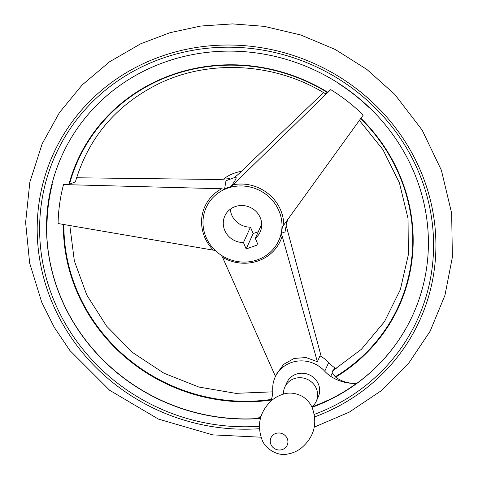 <?xml version="1.0" encoding="UTF-8"?>
<svg xmlns="http://www.w3.org/2000/svg" width="478" height="478" viewBox="0 0 478 478"><rect width="100%" height="100%" fill="white"/><g stroke="black" fill="none" stroke-linecap="round" stroke-linejoin="round"><path stroke-width="0.72" d="M260.606 418.196A192.556 181.987 24.4 0 1 258.001 418.375A41.144 38.885 -155.6 0 0 261.43 415.502M270.817 401.245A41.144 38.885 -155.6 0 0 272.03 397.212A30.174 28.519 -155.6 0 0 272.723 389.731A30.174 28.519 -155.6 0 1 275.113 377.208L276.475 374.208L283.615 364.397L294.101 358.446L306.034 357.544L317.356 361.691L282.181 236.138L281.088 233.736L281.375 233.276A39.931 37.738 -155.6 0 0 282.265 227.014M258.001 418.375L261.46 415.424M330.722 89.607L230.533 187.268A39.877 37.684 -155.6 0 1 281.96 227.522L363.244 115.067A181.521 171.554 -155.6 0 0 330.722 89.607L325.41 93.736C275.322 62.767 209.651 58.902 158.696 83.746C116.309 104.831 88.549 137.533 75.404 181.849L69.471 184.203L63.526 184.58A181.521 171.554 -155.6 0 0 58.083 223.531L214.879 250.406M327.424 92.511A176.029 166.368 -155.6 0 0 69.471 184.203M359.372 120.39L382.962 149.698L399.453 182.972L408.045 218.566L408.343 254.714L400.343 289.656L384.455 321.688L361.44 349.257L332.407 371.012L332.138 373.216L335.675 377.154C341.579 381.534 348.546 383.595 356.576 383.338A192.556 181.987 24.4 0 1 327.992 400.349L327.944 400.194A192.389 181.831 -155.6 0 1 311.859 406.957M317.356 361.691L319.991 355.877A30.174 28.519 -155.6 0 1 328.667 362.587L324.735 371.245A30.174 28.519 -155.6 0 0 330.722 376.353A41.144 38.885 -155.6 0 0 356.576 383.338M412.98 314.649A192.706 182.124 -155.6 0 1 328.039 400.486L327.992 400.349M337.892 82.664L337.641 82.921A192.317 181.76 24.4 0 1 368.843 107.353L369.046 107.078M62.026 155.374A192.706 182.124 -155.6 0 0 51.905 184.323L51.893 184.341A192.706 182.124 -155.6 0 0 46.677 221.661L47.065 221.726A192.317 181.76 24.4 0 1 52.293 184.347L51.905 184.323L52.293 184.347M46.683 221.667A192.706 182.124 -155.6 0 0 60.981 297.686A192.706 182.124 -155.6 0 0 260.564 418.34M324.735 371.245A30.174 28.519 -155.6 0 0 275.113 377.208M328.667 362.587A30.174 28.519 -155.6 0 0 334.648 367.69A41.144 38.885 -155.6 0 0 336.255 368.693M311.961 407.268A192.706 182.124 -155.6 0 0 328.028 400.504L327.944 400.194M286.43 226.518L321.228 356.564M235.056 177.302L235.612 176.077C236.001 176.34 237.709 174.96 240.739 171.949L323.498 92.595M76.599 177.768L219.48 179.507L229.004 178.676L229.56 178.228A39.877 37.684 -155.6 0 0 227.922 179.017M221.057 255.073L222.569 257.325L275.519 376.556M230.533 187.268L230.856 186.635A39.931 37.738 -155.6 0 0 224.624 188.852L224.481 189.419L221.661 188.762L63.526 184.58M236.389 175.88A39.877 37.684 -155.6 0 0 235.612 176.077L235.678 176.316M235.033 177.356C237.441 176.531 236.048 179.626 230.856 186.635M224.624 188.852L225.969 180.738L235.481 177.201M229.076 179.292L229.56 178.228M287.081 221.72A39.877 37.684 -155.6 0 0 287.804 219.175M241.318 171.381A39.877 37.684 -155.6 0 0 222.999 179.519M230.306 209.215A19.401 18.331 -155.6 0 0 250.448 227.152L253.143 233.563L258.311 231.728M250.448 227.152L243.463 242.543L246.158 248.954L253.143 233.563M246.158 248.954L258.006 244.742L255.312 238.331L261.699 224.26M312.003 407.364A192.706 182.124 -155.6 0 0 412.944 314.727A192.706 182.124 -155.6 0 0 312.731 69.244A192.706 182.124 -155.6 0 0 61.991 155.452A192.706 182.124 -155.6 0 0 60.909 297.848A192.706 182.124 -155.6 0 0 260.522 418.495M314.62 416.906A201.208 190.16 -155.6 0 0 420.293 170.174A201.208 190.16 -155.6 0 0 159.921 56.804A201.208 190.16 -155.6 0 0 52.198 302.64A201.208 190.16 -155.6 0 0 259.488 428.7M314.255 414.438A198.806 187.89 -155.6 0 0 418.017 170.515A198.806 187.89 -155.6 0 0 160.722 58.89A198.806 187.89 -155.6 0 0 54.456 301.732A198.806 187.89 -155.6 0 0 259.452 426.268M63.909 224.487A176.029 166.368 -155.6 0 0 271.426 399.417M335.203 376.795A176.029 166.368 -155.6 0 0 360.693 118.574M287.176 220.047L285.025 231.92L281.375 233.276M205.952 237.01A39.877 37.684 -155.6 0 0 242.203 262.046A39.877 37.684 -155.6 0 0 278.799 240.506A39.877 37.684 -155.6 0 0 258.06 189.706A39.877 37.684 -155.6 0 0 206.179 207.548A39.877 37.684 -155.6 0 0 205.952 237.01M243.463 242.543A19.401 18.331 24.4 0 1 224.821 216.008A19.401 18.331 24.4 0 1 250.066 207.333A19.401 18.331 24.4 0 1 260.151 232.045A19.401 18.331 24.4 0 1 255.312 238.331M311.823 406.987A17.244 16.294 -155.6 0 0 316.251 401.293L318.294 396.8A17.244 16.294 -155.6 0 0 309.326 374.836A17.244 16.294 -155.6 0 0 286.89 382.549L284.852 387.043A17.244 16.294 -155.6 0 0 283.478 394.123M316.251 401.293A17.244 16.294 -155.6 0 0 307.288 379.329A17.244 16.294 -155.6 0 0 284.852 387.043M332.138 373.216L330.722 376.353M63.377 224.397A176.531 166.84 -155.6 0 0 271.241 400.02M327.717 92.266A176.531 166.84 -155.6 0 0 68.928 184.251M335.675 377.154A176.531 166.84 -155.6 0 0 360.914 118.269M283.765 224.809A41.484 39.208 -155.6 0 0 232.702 184.837M278.799 240.506L278.805 240.488A39.877 37.684 -155.6 0 0 278.805 240.488A39.877 37.684 -155.6 0 0 281.088 233.736M222.569 257.325A41.484 39.208 -155.6 0 0 282.181 236.138M230.737 186.82A39.877 37.684 -155.6 0 0 224.684 188.971M221.661 188.762A41.484 39.208 -155.6 0 0 213.11 249.922M224.481 189.419A39.877 37.684 -155.6 0 0 206.185 207.53A39.877 37.684 -155.6 0 0 206.185 207.536L206.179 207.548M281.291 233.288A39.877 37.684 -155.6 0 0 282.151 227.187M334.648 367.69L333.411 370.426M270.889 444.403A8.927 8.437 -155.6 0 0 282.438 449.511A8.927 8.437 -155.6 0 0 287.254 438.589A8.927 8.437 -155.6 0 0 275.704 433.486A8.927 8.437 -155.6 0 0 270.889 444.403M261.084 437.203L212.668 434.866L158.373 419.069L109.665 390.299L69.89 350.511L54.229 327.293L41.783 302.395L29.654 263.091L25.615 222.491L29.845 182.172L42.201 143.717L59.457 112.575L82.12 85L109.504 61.829L140.759 43.761L170.043 32.689L200.838 26.027L232.463 23.9L264.232 26.35L300.656 34.948L335.221 49.461L366.895 69.459L394.72 94.345L422.128 130.046L441.403 170.282L451.65 213.278L452.385 257.11L444.952 295.302L430.146 331.2L408.505 363.489L380.823 391.004L349.293 412.126L314.142 427.183M272.735 391.841L235.732 393.346L198.89 387.049L163.99 373.246L132.717 352.603L106.576 326.115L86.811 295.069L74.365 260.97L69.806 225.455M261.83 439.186C256.166 422.66 261.562 411.188 269.67 402.345C273.314 398.64 277.67 395.975 282.737 394.338C289.112 392.08 295.84 392.868 302.921 396.71C307.545 399.955 310.724 403.844 312.457 408.385C318.503 426.466 311.74 438.953 301.618 447.796C297.519 451.113 292.745 453.216 287.284 454.1C277.019 456.406 264.555 448.149 261.83 439.186"/></g></svg>
